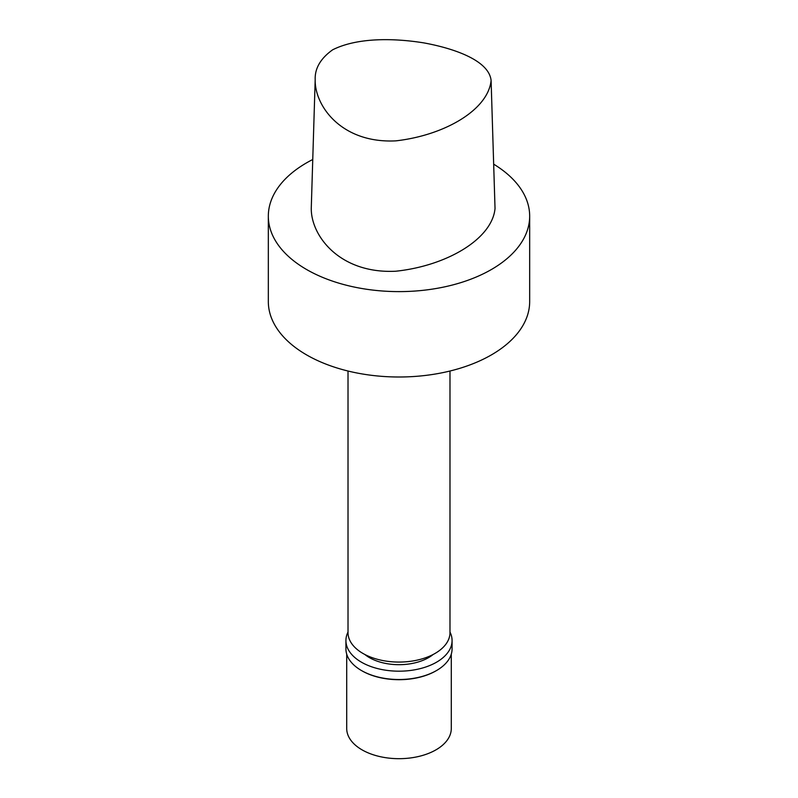 <?xml version="1.0" encoding="UTF-8"?>
<svg xmlns="http://www.w3.org/2000/svg" width="798" height="798" viewBox="0 0 798 798"><rect width="100%" height="100%" fill="white"/><g stroke="black" fill="none" stroke-linecap="round" stroke-linejoin="round"><path stroke-width="1.2" d="M332.656 49.795C357.404 37.366 394.052 38.075 423.848 42.893C453.793 48.359 488.994 60.329 491.099 80.498C488.186 109.795 444.845 135.271 395.878 140.857C341.634 143.63 314.552 105.944 315.19 79.63C314.761 68.379 320.587 58.434 332.656 49.795M491.099 80.498L495.029 208.517C492.176 238.961 446.9 265.824 395.758 271.23C339.419 274.003 310.592 235.34 311.28 207.859L315.19 79.63M493.673 164.169A130.673 75.441 180 0 1 529.673 216.168L529.673 301.554A130.673 75.441 180 0 1 491.398 354.901A130.673 75.441 180 0 1 348.995 371.26A130.673 75.441 180 0 1 268.327 301.554L268.327 216.168A130.673 75.441 180 0 1 312.756 159.5M449.982 371.02L449.982 632.634A50.982 29.436 180 0 1 435.05 653.442A50.982 29.436 180 0 1 379.489 659.826A50.982 29.436 180 0 1 348.018 632.634L348.018 371.02M433.164 654.48A41.835 24.149 180 0 1 428.576 657.622A41.835 24.149 180 0 1 364.836 654.48M449.982 632.026A53.077 30.643 180 0 1 452.077 640.545A53.077 30.643 180 0 1 436.526 662.21A53.077 30.643 180 0 1 378.691 668.854A53.077 30.643 180 0 1 345.923 640.545A53.077 30.643 180 0 1 348.018 632.026M452.077 640.545L452.077 648.874A53.077 30.643 180 0 1 436.526 670.539A53.077 30.643 180 0 1 361.474 670.539A53.077 30.643 180 0 1 345.923 648.874L345.923 640.545M436.247 670.699A52.289 30.184 180 0 1 435.977 670.859L436.526 670.539L435.977 670.859A52.289 30.184 180 0 1 362.023 670.859A52.289 30.184 180 0 1 361.753 670.699M451.289 654.121L451.289 728.494A52.289 30.184 180 0 1 435.977 749.841A52.289 30.184 180 0 1 378.99 756.384A52.289 30.184 180 0 1 346.711 728.494L346.711 654.121M529.673 216.168A130.673 75.441 180 0 1 491.398 269.515A130.673 75.441 180 0 1 348.995 285.874A130.673 75.441 180 0 1 268.327 216.168M362.023 670.859L361.474 670.539"/></g></svg>
